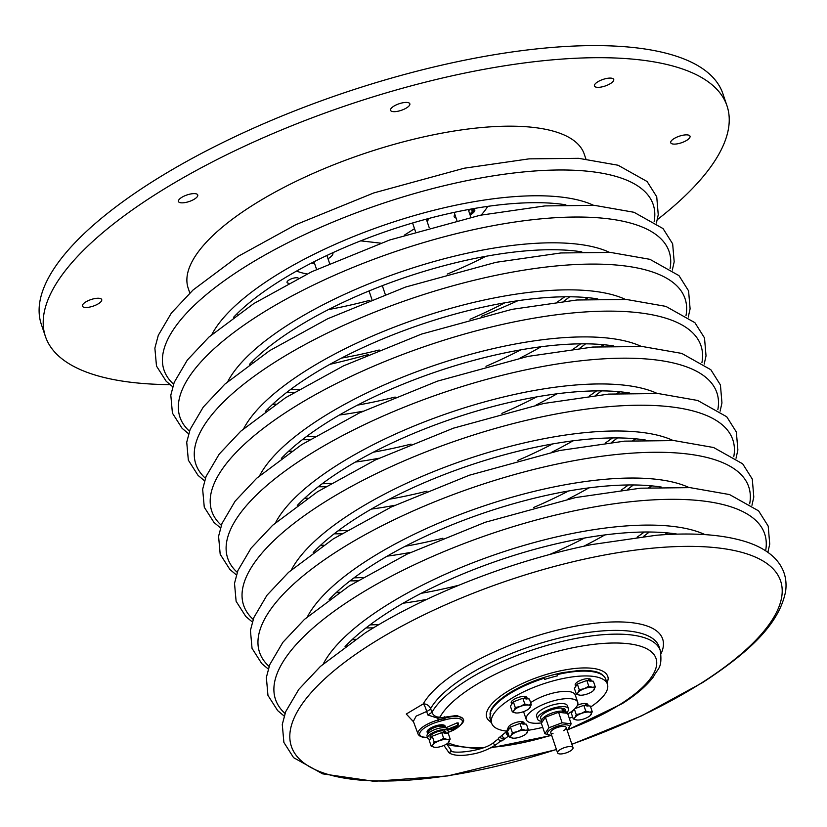 <?xml version="1.0" encoding="UTF-8"?>
<svg xmlns="http://www.w3.org/2000/svg" width="827" height="827" viewBox="0 0 827 827"><rect width="100%" height="100%" fill="white"/><g stroke="black" fill="none" stroke-linecap="round" stroke-linejoin="round"><path stroke-width="1.24" d="M567.704 729.61A115.366 39.22 161.3 0 0 620.746 703.994A115.366 39.22 161.3 0 0 628.127 643.706A115.366 39.22 161.3 0 0 472.744 686.855A115.366 39.22 161.3 0 0 440.016 717.009L439.333 717.95L437.69 718.177L427.879 715.024L426.618 711.509A6.792 1.788 72.9 0 0 423.734 704.459A6.792 1.788 72.9 0 0 423.238 703.911A6.792 5.975 -150.8 0 1 430.609 708.656L431.952 712.347A121.931 41.453 -18.7 0 1 466.542 680.487A121.931 41.453 -18.7 0 1 586.126 636.687A121.931 41.453 -18.7 0 1 660.359 650.818L659.212 647.086A122.034 41.484 161.3 0 0 584.906 632.944A122.034 41.484 161.3 0 0 465.219 676.775A122.034 41.484 161.3 0 0 430.609 708.656A6.792 2.171 -19.9 0 1 428.686 710.403A6.792 2.171 -19.9 0 1 426.618 711.509L416.177 716.099L413.355 721.361L412.725 720.358L413.2 720.617M454.271 729.548A19.042 6.471 161.3 0 0 456.442 728.277A19.042 6.471 161.3 0 0 461.311 719.521A19.042 6.471 161.3 0 0 445.091 719.831L444.75 718.146A20.396 6.936 -18.7 0 1 463.172 719.211L462.944 718.467L456.855 715.458L439.333 717.95M491.507 722.777L487.816 719.5A63.896 21.719 -18.7 0 1 506.279 692.209A63.896 21.719 -18.7 0 1 571.664 668.878A63.896 21.719 -18.7 0 1 608.186 678.76L607.245 683.609M453.734 729.218L457.031 725.62L449.733 728.763L453.734 729.218L453.062 727.326M453.465 728.463L455.45 726.302M457.527 724.038L458.427 723.056L457.052 722.891L445.65 727.843M447.758 729.61L453.258 729.745L452.596 730.561L453.578 730.313L458.509 724.928L458.427 723.056M458.509 724.928L447.634 729.249M457.858 724.855L457.052 722.891M427.466 737.426L422.256 737.084L419.237 735.71L418.059 734.087A20.396 6.936 -18.7 0 1 438.289 719.945L438.62 721.62A19.042 6.471 161.3 0 0 420.561 731.564A19.042 6.471 161.3 0 0 427.425 737.291M445.091 719.831L438.62 721.62M427.301 732.495A9.5 3.236 -18.7 0 1 430.03 728.411A9.5 3.236 -18.7 0 1 439.799 724.928A9.5 3.236 -18.7 0 1 445.184 726.447M440.016 717.009A6.792 5.975 -150.9 0 1 431.952 712.347L427.879 715.024M602.79 675.432C601.953 674.108 597.714 669.86 579.179 670.47L562.577 672.64C542.264 676.868 524.225 683.846 508.45 693.564C496.469 701.534 490.349 708.212 490.08 713.587A60.03 20.406 161.3 0 0 490.235 715.572M453.31 728.018L454.354 727.502M437.69 718.177L438.289 719.945L444.75 718.146L444.275 716.74M413.521 721.795L406.274 714.021L423.238 703.911A127.875 43.469 -18.7 0 1 459.502 670.521A127.875 43.469 -18.7 0 1 601.715 622.576A127.875 43.469 -18.7 0 1 661.031 653.754M677.313 534.128A209.076 71.07 161.3 0 0 389.476 611.484A209.076 71.07 161.3 0 0 345.045 646.6M440.605 719.304A209.076 71.07 161.3 0 0 444.926 718.746M661.393 487.082A209.076 71.07 161.3 0 0 373.546 564.428A209.076 71.07 161.3 0 0 329.125 599.554M346.927 644.667A209.076 71.07 161.3 0 0 347.609 644.76M645.463 440.036A209.076 71.07 161.3 0 0 357.626 517.382A209.076 71.07 161.3 0 0 313.195 552.508M366.01 627.91A209.076 71.07 161.3 0 0 373.37 627.858M331.007 597.611A209.076 71.07 161.3 0 0 331.689 597.714M421.15 593.321A209.076 71.07 161.3 0 0 458.83 585.247M549.655 554.503A209.076 71.07 161.3 0 0 584.503 538.026M643.437 536.454A209.076 71.07 161.3 0 0 649.309 532.009M629.543 392.99A209.076 71.07 161.3 0 0 341.696 470.336A209.076 71.07 161.3 0 0 297.275 505.452M350.079 580.854A209.076 71.07 161.3 0 0 357.45 580.812M315.077 550.565A209.076 71.07 161.3 0 0 315.769 550.658M405.23 546.275A209.076 71.07 161.3 0 0 442.91 538.201M533.735 507.458A209.076 71.07 161.3 0 0 568.583 490.98M627.507 489.408A209.076 71.07 161.3 0 0 633.389 484.963M613.613 345.944A209.076 71.07 161.3 0 0 325.776 423.29A209.076 71.07 161.3 0 0 281.356 458.406M334.16 533.808A209.076 71.07 161.3 0 0 341.52 533.766M299.157 503.519A209.076 71.07 161.3 0 0 299.839 503.612M389.3 499.229A209.076 71.07 161.3 0 0 426.99 491.155M517.816 460.412A209.076 71.07 161.3 0 0 552.653 443.934M611.587 442.362A209.076 71.07 161.3 0 0 617.469 437.917M597.694 298.898A209.076 71.07 161.3 0 0 309.846 376.244A209.076 71.07 161.3 0 0 265.426 411.36M318.24 486.762A209.076 71.07 161.3 0 0 325.6 486.721M283.227 456.473A209.076 71.07 161.3 0 0 283.919 456.566M373.38 452.183A209.076 71.07 161.3 0 0 411.06 444.109M501.886 413.366A209.076 71.07 161.3 0 0 536.733 396.888M595.667 395.306A209.076 71.07 161.3 0 0 601.539 390.871M581.774 251.853A209.076 71.07 161.3 0 0 293.926 329.198A209.076 71.07 161.3 0 0 249.506 364.314M302.31 439.716A209.076 71.07 161.3 0 0 309.68 439.675M267.307 409.427A209.076 71.07 161.3 0 0 267.989 409.52M357.45 405.137A209.076 71.07 161.3 0 0 395.141 397.053M485.966 366.32A209.076 71.07 161.3 0 0 520.803 349.842M579.737 348.26A209.076 71.07 161.3 0 0 585.619 343.825M565.844 204.807A209.076 71.07 161.3 0 0 277.996 282.152A209.076 71.07 161.3 0 0 233.576 317.268M286.39 392.67A209.076 71.07 161.3 0 0 293.75 392.629M563.818 301.214A209.076 71.07 161.3 0 0 569.689 296.779M561.44 204.941A209.076 71.07 161.3 0 0 562.122 204.269M585.878 158.939L584.255 154.142A209.076 71.07 161.3 0 0 456.277 130.687A209.076 71.07 161.3 0 0 252.101 205.644A209.076 71.07 161.3 0 0 188.184 288.199L189.807 292.996M236.202 314.58A209.076 71.07 161.3 0 0 237.163 314.705M328.412 309.587A209.076 71.07 161.3 0 0 369.865 300.294M447.262 274.099A209.076 71.07 161.3 0 0 485.842 256.308M251.377 362.381A209.076 71.07 161.3 0 0 252.07 362.474M341.53 358.091A209.076 71.07 161.3 0 0 379.211 350.007M470.036 319.263A209.076 71.07 161.3 0 0 504.883 302.796M307.137 273.954A108.327 36.822 -18.7 0 1 296.593 271.06M487.713 206.368A108.327 36.822 -18.7 0 1 481.097 215.072M469.901 214.41A9.5 3.236 161.3 0 0 470.584 214.007A9.5 3.236 161.3 0 0 471.163 209.035M468.278 209.624A8.146 2.77 -18.7 0 1 472.196 210.668A8.146 2.77 -18.7 0 1 469.726 213.873M468.599 210.554A6.109 2.078 161.3 0 0 469.26 209.8M445.288 727.781A9.5 3.236 161.3 0 0 445.36 726.778A9.5 3.236 161.3 0 0 439.55 725.713A9.5 3.236 161.3 0 0 430.267 729.114A9.5 3.236 161.3 0 0 427.363 732.867A9.5 3.236 161.3 0 0 428.035 733.621M444.233 727.677L444.078 727.212A8.146 2.77 161.3 0 0 439.096 726.302A8.146 2.77 161.3 0 0 431.136 729.218A8.146 2.77 161.3 0 0 428.644 732.433L428.81 732.908M328.019 258.758A13.573 4.611 161.3 0 0 328.712 258.324A13.573 4.611 161.3 0 0 332.868 252.969A13.573 4.611 161.3 0 0 332.764 252.742L332.868 252.969M310.745 263.441A13.573 4.611 161.3 0 0 314.518 263.327M169.928 384.638A359.766 122.303 -18.7 0 1 45.444 336.517L41.35 324.422A359.766 122.303 -18.7 0 1 151.351 182.364A359.766 122.303 -18.7 0 1 502.682 53.373A359.766 122.303 -18.7 0 1 722.901 93.73L726.995 105.825A359.766 122.303 -18.7 0 1 657.32 219.662M45.444 336.517A359.766 122.303 -18.7 0 1 155.445 194.448A359.766 122.303 -18.7 0 1 506.775 65.457A359.766 122.303 -18.7 0 1 726.995 105.825M98.599 303.612A10.182 3.463 -18.7 0 1 88.654 307.262A10.182 3.463 -18.7 0 1 82.421 306.124A10.182 3.463 -18.7 0 1 85.532 302.103A10.182 3.463 -18.7 0 1 95.477 298.454A10.182 3.463 -18.7 0 1 101.711 299.591A10.182 3.463 -18.7 0 1 98.599 303.612M686.896 140.239A10.182 3.463 -18.7 0 1 676.962 143.898A10.182 3.463 -18.7 0 1 670.728 142.751A10.182 3.463 -18.7 0 1 673.84 138.729A10.182 3.463 -18.7 0 1 683.784 135.08A10.182 3.463 -18.7 0 1 690.018 136.217A10.182 3.463 -18.7 0 1 686.896 140.239M194.624 198.987A10.182 3.463 -18.7 0 1 184.69 202.636A10.182 3.463 -18.7 0 1 178.456 201.499A10.182 3.463 -18.7 0 1 181.568 197.477A10.182 3.463 -18.7 0 1 191.513 193.828A10.182 3.463 -18.7 0 1 197.746 194.965A10.182 3.463 -18.7 0 1 194.624 198.987M406.719 107.799A10.182 3.463 -18.7 0 1 396.774 111.459A10.182 3.463 -18.7 0 1 390.54 110.311A10.182 3.463 -18.7 0 1 393.652 106.29A10.182 3.463 -18.7 0 1 403.597 102.641A10.182 3.463 -18.7 0 1 409.83 103.778A10.182 3.463 -18.7 0 1 406.719 107.799M610.626 83.465A10.182 3.463 -18.7 0 1 600.681 87.124A10.182 3.463 -18.7 0 1 594.448 85.977A10.182 3.463 -18.7 0 1 597.559 81.956A10.182 3.463 -18.7 0 1 607.504 78.307A10.182 3.463 -18.7 0 1 613.737 79.454A10.182 3.463 -18.7 0 1 610.626 83.465M288.819 283.279A6.109 2.078 -18.7 0 1 288.923 280.053A6.109 2.078 -18.7 0 1 298.464 278.275M517.94 300.697A359.766 122.303 -18.7 0 1 481.231 316.359M368.553 354.494A359.766 122.303 -18.7 0 1 329.88 364.345M558.773 750.616A8.146 2.77 -18.7 0 1 567.064 746.905A8.146 2.77 -18.7 0 1 573.018 747.649A8.146 2.77 -18.7 0 1 571.839 749.893A8.146 2.77 -18.7 0 1 563.549 753.604A8.146 2.77 -18.7 0 1 557.584 752.87A8.146 2.77 -18.7 0 1 558.773 750.616M590.643 706.992A61.095 20.768 161.3 0 0 607.731 687.537A61.095 20.768 161.3 0 0 607.411 684.115A61.095 20.768 161.3 0 0 547.588 682.502A61.095 20.768 161.3 0 0 491.362 719.852A61.095 20.768 161.3 0 0 491.672 723.284A61.095 20.768 161.3 0 0 507.034 731.151M607.411 684.115L605.777 679.277A61.095 20.768 161.3 0 0 557.119 674.636L557.522 675.835A61.095 20.768 -18.7 0 0 544.6 679.432L544.187 678.223A61.095 20.768 161.3 0 0 490.39 712.409L490.804 713.618A61.095 20.768 -18.7 0 0 490.132 716.223A61.095 20.768 -18.7 0 0 490.184 718.632L489.78 717.423A61.095 20.768 161.3 0 0 490.039 718.446L491.672 723.284M567.829 713.939A27.157 9.231 161.3 0 0 577.856 703.777A27.157 9.231 161.3 0 0 577.722 702.247A27.157 9.231 161.3 0 0 551.133 701.534A27.157 9.231 161.3 0 0 526.137 718.136A27.157 9.231 161.3 0 0 526.282 719.655A27.157 9.231 161.3 0 0 541.437 722.912M577.722 702.247L575.261 694.99A27.157 9.231 161.3 0 0 557.646 692.106A27.157 9.231 161.3 0 0 530.624 702.681M523.667 711.613A27.157 9.231 161.3 0 0 523.822 712.398L526.282 719.655M528.288 730.262A61.095 20.768 161.3 0 0 542.729 727.346M569.317 718.343A61.095 20.768 161.3 0 0 572.594 716.895M586.457 705.576A6.792 2.305 161.3 0 0 586.488 705.431A6.792 2.305 161.3 0 0 585.764 704.408M589.496 680.745A6.792 2.305 161.3 0 0 589.527 680.6A6.792 2.305 161.3 0 0 588.803 679.577M508.781 729.435L508.305 728.018A8.28 2.812 161.3 0 1 512.451 723.842A8.28 2.812 161.3 0 1 521.299 721.599L522.798 724.07M524.421 723.966L523.998 722.705A8.28 2.812 161.3 0 0 522.592 721.754L523.915 724.328M526.83 699.135L525.507 696.561L524.649 697.109M511.696 704.242L511.22 702.826A8.28 2.812 161.3 0 1 515.366 698.65A8.28 2.812 161.3 0 1 524.215 696.406L525.714 698.877M527.337 698.774L526.913 697.512A8.28 2.812 161.3 0 0 525.507 696.561M575.695 686.472L575.22 685.056A8.28 2.812 161.3 0 1 579.365 680.879A8.28 2.812 161.3 0 1 588.214 678.636L589.713 681.097M591.336 681.003L590.902 679.742A8.28 2.812 161.3 0 0 589.506 678.791L590.829 681.365M577.453 705.193A8.28 2.812 161.3 0 1 585.175 703.467L586.674 705.927M588.297 705.834L587.873 704.573A8.28 2.812 161.3 0 0 586.467 703.612L587.79 706.196M526.365 733.663L528.391 729.91L525.362 730.231A8.828 2.998 -18.7 0 1 527.15 732.784A8.828 2.998 -18.7 0 1 520.927 736.733A8.828 2.998 -18.7 0 1 513.226 738.17A8.828 2.998 -18.7 0 1 512.916 738.149L513.122 738.17M509.401 737.064L512.916 738.149A8.828 2.998 -18.7 0 1 511.117 735.596L509.401 737.064L507.478 731.357L510.435 727.026L519.925 723.449L526.458 724.204L528.391 729.91M514.146 732.505L514.322 733.032M521.858 729.156L525.362 730.231A8.828 2.998 161.3 0 0 517.351 731.647L512.358 732.732L511.117 735.596A8.828 2.998 -18.7 0 1 517.351 731.647L521.858 729.156L519.925 723.449M510.435 727.026L512.358 732.732M529.28 708.47L531.306 704.718L528.277 705.038A8.828 2.998 -18.7 0 1 530.066 707.581A8.828 2.998 -18.7 0 1 523.842 711.54A8.828 2.998 -18.7 0 1 516.141 712.977A8.828 2.998 -18.7 0 1 515.831 712.957L516.038 712.977M512.327 711.871L515.831 712.957A8.828 2.998 -18.7 0 1 514.043 710.403L512.327 711.871L510.393 706.165L513.35 701.834L522.84 698.257L529.373 699.011L531.306 704.718M524.773 703.963L520.266 706.454L515.283 707.54L514.043 710.403A8.828 2.998 -18.7 0 1 520.266 706.454A8.828 2.998 161.3 0 1 528.277 705.038L524.773 703.963L522.84 698.257M513.35 701.834L515.283 707.54M578.021 714.363L578.197 714.9M574.961 708.646L583.8 705.307L590.333 706.072L592.266 711.778L589.237 712.099A8.828 2.998 -18.7 0 1 591.026 714.642A8.828 2.998 -18.7 0 1 590.137 715.624A8.828 2.998 -18.7 0 1 584.803 718.601A8.828 2.998 -18.7 0 1 576.791 720.007A8.828 2.998 -18.7 0 1 575.003 717.464A8.828 2.998 -18.7 0 1 581.226 713.505L576.243 714.6L575.003 717.464L573.287 718.932L577.039 720.038M585.733 711.013L589.237 712.099A8.828 2.998 161.3 0 0 581.226 713.505L585.733 711.013L583.8 705.307M590.24 715.531L592.266 711.778M574.403 709.184L576.243 714.6M573.287 718.932L571.354 713.225L573.628 709.886M576.316 694.101L579.83 695.176A8.828 2.998 -18.7 0 1 578.032 692.633L576.316 694.101L574.393 688.395L577.349 684.053L586.839 680.476L588.772 686.193L584.265 688.674L579.272 689.77L578.032 692.633A8.828 2.998 -18.7 0 1 584.265 688.674A8.828 2.998 161.3 0 1 592.277 687.268A8.828 2.998 -18.7 0 1 594.065 689.811A8.828 2.998 -18.7 0 1 593.166 690.793A8.828 2.998 -18.7 0 1 587.842 693.77A8.828 2.998 -18.7 0 1 580.14 695.207A8.828 2.998 -18.7 0 1 579.83 695.176L580.037 695.197M593.279 690.7L595.306 686.948L592.277 687.268L588.772 686.193M586.839 680.476L593.372 681.241L595.306 686.948M577.349 684.053L579.272 689.77M508.419 727.036L507.013 730.437L507.861 730.799M508.254 727.77L506.817 732.67L507.706 732.029M522.643 721.847A8.146 2.77 161.3 0 0 521.341 721.671M506.992 731.347A2.378 1.602 52.1 0 0 506.61 731.544L498.474 738.16L498.102 739.596L501.824 741.002L508.956 735.73M503.395 734.273C501.751 735.813 502.278 737.219 504.977 738.49L505.142 738.48M501.09 736.133L500.635 737.622L501.513 738.759L504.274 739.09M506.61 731.544A2.378 1.602 52.1 0 0 506.496 733.921A2.378 1.602 52.1 0 0 508.781 735.534A2.378 1.602 52.1 0 0 508.884 735.523M506.92 731.812A1.964 1.323 52.1 0 0 506.734 733.787A1.964 1.323 52.1 0 0 508.657 735.172A1.964 1.323 52.1 0 0 508.76 735.162M447.448 733.291A10.865 3.69 161.3 0 0 448.244 731.058L447.593 729.125A10.865 3.69 161.3 0 0 444.967 727.739A10.865 3.69 161.3 0 0 433.017 730.344A10.865 3.69 161.3 0 0 427.021 736.092L427.673 738.025A10.865 3.69 161.3 0 0 430.071 739.379M448.244 731.058A10.865 3.69 161.3 0 0 445.619 729.672A10.865 3.69 161.3 0 0 433.679 732.277A10.865 3.69 161.3 0 0 427.673 738.025M445.619 733.466L444.275 730.903L443.386 731.481M430.598 738.614L430.112 737.198A8.28 2.812 161.3 0 1 434.165 733.073A8.28 2.812 161.3 0 1 442.941 730.779L444.45 733.229M446.229 733.146L445.805 731.885A8.28 2.812 161.3 0 0 444.275 730.903M448.069 742.946L450.198 739.09L447.169 739.41A8.828 2.998 -18.7 0 1 448.958 741.953A8.828 2.998 -18.7 0 1 448.069 742.946A8.828 2.998 -18.7 0 1 442.734 745.913A8.828 2.998 -18.7 0 1 434.723 747.329L434.992 747.35M432.242 736.206L434.175 741.912L432.935 744.776L431.218 746.243L429.285 740.537L432.242 736.206L441.732 732.629L448.275 733.384L450.198 739.09M431.218 746.243L434.723 747.329A8.828 2.998 161.3 0 1 432.935 744.776A8.828 2.998 -18.7 0 1 439.158 740.827A8.828 2.998 -18.7 0 1 447.169 739.41L443.654 738.346M441.732 732.629L443.665 738.335L439.158 740.827L434.175 741.912M495.476 745.044C487.537 749.924 479.66 752.973 471.835 754.203C455.139 757.46 448.399 753.201 448.306 751.702A1.561 1.458 -35.1 0 0 451.046 750.254A1.561 1.458 -35.1 0 0 450.87 749.903C447.676 754.596 483.03 751.898 493.657 742.512L493.347 743.649L495.476 745.044L500.294 741.302M508.595 734.676A1.561 1.054 -127.9 0 1 506.858 732.308M473.282 208.652A10.865 3.69 -18.7 0 1 474.77 209.81A10.865 3.69 -18.7 0 1 474.76 210.72A10.865 3.69 -18.7 0 1 470.067 214.906M456.08 218.039A10.865 3.69 -18.7 0 1 454.199 216.777A10.865 3.69 -18.7 0 1 454.199 215.868A10.865 3.69 -18.7 0 1 454.922 214.627M473.385 210.027A10.865 3.69 -18.7 0 1 472.238 211.143M469.24 209.582A5.706 1.943 -18.7 0 1 469.229 210.006A5.706 1.943 -18.7 0 1 468.692 210.833M426.505 219.693L428.345 219.899L426.887 220.83M380.627 243.159L360.686 240.853M414.503 228.697L404.403 235.116M541.706 721.175L540.682 718.156A13.036 4.435 161.3 0 1 547.34 711.52A13.036 4.435 161.3 0 1 561.368 708.067L563.218 711.158A13.036 4.435 161.3 0 0 548.901 714.29A13.036 4.435 161.3 0 0 541.706 721.175A13.036 4.435 161.3 0 0 541.902 721.568M562.98 708.253A13.036 4.435 161.3 0 1 565.368 709.793L566.381 712.802A13.036 4.435 161.3 0 0 564.676 711.447L562.98 708.253L561.905 708.946M563.218 711.158L562.226 711.789M564.676 711.447L563.797 712.006M541.747 721.299A16.292 5.541 -18.7 0 1 541.53 721.278A16.292 5.541 -18.7 0 1 537.591 719.201A16.292 5.541 -18.7 0 1 546.606 710.589A16.292 5.541 -18.7 0 1 564.521 706.672A16.292 5.541 -18.7 0 1 568.459 708.749A16.292 5.541 -18.7 0 1 566.526 712.864M537.591 719.201L536.568 716.172A16.292 5.541 -18.7 0 1 545.582 707.561A16.292 5.541 -18.7 0 1 563.497 703.653A16.292 5.541 -18.7 0 1 567.436 705.731L568.459 708.749M551.65 735.337A11.609 3.949 -18.7 0 1 550.689 735.306A11.609 3.949 -18.7 0 1 551.02 729.197A11.609 3.949 -18.7 0 1 565.575 724.793A11.609 3.949 -18.7 0 1 567.829 729.497A11.609 3.949 -18.7 0 1 567.084 730.117M567.829 729.497L571.178 723.821L562.122 722.777L558.576 712.285L545.427 717.236L548.983 727.729L544.89 733.725L550.689 735.306M563.694 730.665A8.146 2.77 161.3 0 0 564.21 726.406A8.146 2.77 161.3 0 0 553.242 729.455A8.146 2.77 161.3 0 0 553.056 733.745M558.576 712.285L567.622 713.329L571.178 723.821M545.427 717.236L541.334 723.243L544.89 733.725M562.122 722.777L548.983 727.729M571.85 744.186A258.21 87.776 161.3 0 0 701.637 682.875A258.21 87.776 161.3 0 0 718.146 547.939A258.21 87.776 161.3 0 0 370.372 644.522A258.21 87.776 161.3 0 0 310.259 767.136A258.21 87.776 161.3 0 0 556.416 749.417M448.203 742.822A115.366 39.22 161.3 0 0 483.144 747.773M491.807 747.288A115.366 39.22 161.3 0 0 550.854 735.317M448.089 732.36A19.042 6.471 161.3 0 0 452.514 730.458M452.638 730.427L452.09 729.61M704.986 534.614A213.748 72.662 161.3 0 0 384.855 606.346A213.748 72.662 161.3 0 0 323.357 663.792M765.626 550.792A258.21 87.776 161.3 0 0 627.776 502.041A258.21 87.776 161.3 0 0 354.442 597.476A258.21 87.776 161.3 0 0 285.015 713.463M689.067 487.568A213.748 72.662 161.3 0 0 368.925 559.29A213.748 72.662 161.3 0 0 307.437 616.746M749.696 503.736A258.21 87.776 161.3 0 0 611.856 454.995A258.21 87.776 161.3 0 0 338.522 550.42A258.21 87.776 161.3 0 0 269.085 666.417M673.137 440.522A213.748 72.662 161.3 0 0 353.005 512.244A213.748 72.662 161.3 0 0 291.517 569.7M664.608 534.676A258.21 87.776 161.3 0 0 667.224 532.877M733.776 456.69A258.21 87.776 161.3 0 0 595.926 407.949A258.21 87.776 161.3 0 0 322.592 503.374A258.21 87.776 161.3 0 0 253.165 619.371M403.111 603.214A214.317 72.859 161.3 0 0 426.701 599.399M583.79 546.233A214.317 72.859 161.3 0 0 604.837 534.935M352.302 639.478A258.21 87.776 161.3 0 0 355.476 639.312M657.217 393.476A213.748 72.662 161.3 0 0 337.075 465.198A213.748 72.662 161.3 0 0 275.587 522.654M648.688 487.63A258.21 87.776 161.3 0 0 651.304 485.831M717.846 409.644A258.21 87.776 161.3 0 0 580.006 360.903A258.21 87.776 161.3 0 0 306.672 456.328A258.21 87.776 161.3 0 0 237.235 572.325M387.191 556.158A214.317 72.859 161.3 0 0 410.771 552.353M567.86 499.177A214.317 72.859 161.3 0 0 588.917 487.878M336.382 592.432A258.21 87.776 161.3 0 0 339.546 592.266M641.287 346.43A213.748 72.662 161.3 0 0 321.155 418.152A213.748 72.662 161.3 0 0 259.668 475.608M632.758 440.584A258.21 87.776 161.3 0 0 635.374 438.786M701.927 362.598A258.21 87.776 161.3 0 0 564.076 313.857A258.21 87.776 161.3 0 0 290.753 409.282A258.21 87.776 161.3 0 0 221.316 525.279M371.261 509.112A214.317 72.859 161.3 0 0 394.851 505.307M551.94 452.131A214.317 72.859 161.3 0 0 572.987 440.832M320.452 545.386A258.21 87.776 161.3 0 0 323.626 545.22M625.367 299.384A213.748 72.662 161.3 0 0 305.225 371.106A213.748 72.662 161.3 0 0 243.738 428.562M616.839 393.528A258.21 87.776 161.3 0 0 619.454 391.74M686.007 315.552A258.21 87.776 161.3 0 0 548.156 266.811A258.21 87.776 161.3 0 0 274.822 362.236A258.21 87.776 161.3 0 0 205.385 478.233M355.341 462.066A214.317 72.859 161.3 0 0 378.921 458.261M536.02 405.085A214.317 72.859 161.3 0 0 557.067 393.786M304.532 498.33A258.21 87.776 161.3 0 0 307.696 498.174M609.447 252.338A213.748 72.662 161.3 0 0 289.305 324.06A213.748 72.662 161.3 0 0 227.818 381.505M600.909 346.482A258.21 87.776 161.3 0 0 603.524 344.694M670.077 268.506A258.21 87.776 161.3 0 0 532.226 219.755A258.21 87.776 161.3 0 0 258.903 315.19A258.21 87.776 161.3 0 0 189.466 431.187M339.411 415.02A214.317 72.859 161.3 0 0 363.001 411.215M520.09 358.039A214.317 72.859 161.3 0 0 541.137 346.74M288.602 451.284A258.21 87.776 161.3 0 0 291.776 451.118M593.517 205.292A213.748 72.662 161.3 0 0 273.386 277.014A213.748 72.662 161.3 0 0 211.888 334.459M584.989 299.436A258.21 87.776 161.3 0 0 587.604 297.648M654.157 221.46A258.21 87.776 161.3 0 0 516.306 172.709A258.21 87.776 161.3 0 0 242.973 268.144A258.21 87.776 161.3 0 0 173.546 384.142M272.683 404.238A258.21 87.776 161.3 0 0 275.856 404.072M660.359 650.818C662.53 668.805 657.754 668.071 653.464 676.775C646.559 685.862 636.139 694.825 622.193 703.663L567.105 730.179M551.681 735.41L490.669 747.887M481.366 748.414L475.08 748.476L450.622 745.427L446.869 744.217M463.172 719.211C464.795 720.751 462.665 723.749 456.762 728.215L454.075 729.765M451.862 729.579L452.596 730.561L448.027 732.464M556.468 749.551L447.82 775.912L374 781.298L322.613 773.845L293.585 757.656L283.888 742.439L282.276 724.493L285.677 711.685L298.805 689.377L320.421 666.407L365.307 632.872C404.258 608.321 449.547 587.129 501.172 569.317C531.616 558.907 561.75 550.668 591.574 544.6L656.431 535.245C692.871 532.381 722.55 534.511 745.468 541.613C757.687 545.438 767.373 550.865 774.527 557.915C783.603 567.167 787.314 578.238 785.65 591.14C779.292 624.447 748.363 652.679 702.65 682.544L641.814 715.748L571.891 744.331M418.059 734.087L413.355 721.361M284.147 716.048L277.665 710.61L267.958 695.393L266.356 677.447L269.757 664.639L282.875 642.321L304.491 619.361L349.387 585.826L407.329 553.987L485.253 522.271L575.644 497.554L640.501 488.188L690.1 487.641L729.548 494.567L758.597 510.869L768.2 526.106L769.73 544.094L767.88 552.322M268.227 669.002L261.735 663.564L252.039 648.347L250.426 630.401L253.837 617.593L266.956 595.275L288.571 572.315L333.457 538.78L391.398 506.941L469.333 475.225L559.724 450.508L624.581 441.142L674.181 440.595L713.629 447.521L742.677 463.823L752.281 479.05L753.8 497.037L751.96 505.266M378.818 624.602L369.948 624.902M252.297 621.956L245.815 616.518L236.119 601.301L234.506 583.355L237.907 570.547L251.026 548.229L272.652 525.269L317.537 491.734L375.479 459.895L453.403 428.179L543.804 403.462L608.651 394.097L658.251 393.549L697.699 400.475L726.747 416.767L736.35 432.004L737.88 449.991L736.03 458.22M667.699 532.929L665.187 534.645M351.961 639.798L355 639.633M637.131 537.168L644.367 532.019M362.898 577.556L354.018 577.856M236.377 574.91L229.885 569.472L220.189 554.255L218.576 536.309L221.987 523.501L235.106 501.183L256.721 478.223L301.607 444.688L359.549 412.849L437.483 381.133L527.874 356.416L592.732 347.051L642.331 346.503L681.779 353.418L710.827 369.721L720.431 384.958L721.95 402.945L720.11 411.174M651.779 485.873L649.257 487.589M336.031 592.752L339.07 592.587M621.201 490.122L628.437 484.973M346.968 530.51L338.098 530.81M220.447 527.864L213.966 522.426L204.269 507.209L202.656 489.264L206.057 476.455L219.186 454.137L240.802 431.177L285.687 397.642L343.629 365.803L421.553 334.077L511.954 309.36L576.801 300.005L626.401 299.457L665.849 306.372L694.897 322.675L704.501 337.912L706.031 355.899L704.18 364.128M635.849 438.827L633.337 440.543M320.111 545.706L323.15 545.541M605.281 443.076L612.518 437.928M331.048 483.464L322.168 483.764M204.527 480.818L198.035 475.38L188.339 460.163L186.726 442.218L190.138 429.409L203.256 407.091L224.872 384.131L269.757 350.586L327.699 318.757L405.633 287.031L496.024 262.314L560.882 252.959L610.481 252.411L649.929 259.327L678.977 275.629L688.581 290.866L690.1 308.853L688.26 317.082M619.93 391.781L617.418 393.497M304.181 498.66L307.22 498.495M589.351 396.03L596.587 390.882M315.128 436.418L306.248 436.718M188.608 433.772L182.116 428.334L172.419 413.118L170.807 395.172L174.208 382.363L187.336 360.045L208.952 337.075L253.837 303.54L311.779 271.711L389.703 239.985L480.105 215.268L544.952 205.913L594.561 205.365L633.999 212.281L663.047 228.583L672.651 243.82L674.181 261.808L672.33 270.036M603.999 344.735L601.487 346.451M288.261 451.614L291.3 451.449M573.431 348.984L580.668 343.825M299.198 389.372L290.318 389.672M172.678 386.726L166.196 381.278L156.489 366.072L154.876 348.126L158.288 335.307L171.406 312.999L193.022 290.029L237.907 256.494L295.859 224.665L373.783 192.939L464.174 168.222L529.032 158.867L578.631 158.319L618.079 165.235L647.127 181.537L656.731 196.774L658.251 214.762L656.411 222.99M588.08 297.689L585.568 299.405M272.331 404.558L275.37 404.403M557.512 301.938L564.738 296.779M472.196 210.668L471.669 209.107M427.363 732.867L427.125 732.164M445.36 726.778L445.122 726.065M412.58 223.001L415.505 231.663M426.318 219.124L429.203 227.652M468.258 209.562L470.852 217.222M454.168 212.384L456.886 220.416M313.991 261.777L316.586 269.437M326.903 255.46L329.622 263.493M382.312 285.677L385.248 294.34M369.049 290.949L371.933 299.477M573.018 747.649L566.185 727.45M557.584 752.87L550.751 732.67M493.626 742.532L498.019 739.111M448.306 751.702L443.913 745.437M450.87 749.903L446.694 743.969"/></g></svg>
